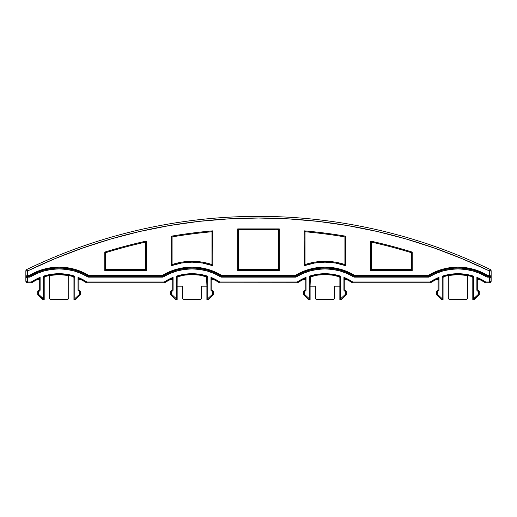 <?xml version="1.0" encoding="UTF-8"?>
<svg xmlns="http://www.w3.org/2000/svg" width="517" height="517" viewBox="0 0 517 517"><rect width="100%" height="100%" fill="white"/><g stroke="black" fill="none" stroke-linecap="round" stroke-linejoin="round"><path stroke-width="0.39" stroke-dasharray="2.58 1.94" d="M310.103 286.166L310.071 277.474L310.103 286.166M304.733 279.322L305.192 279.897L305.192 289.934L303.621 291.394L303.621 294.716L308.442 299.537L310.103 299.537L310.026 277.435L310.665 276.679A49.884 49.884 0 0 1 339.288 276.679L339.333 276.64A49.936 49.936 0 0 0 310.614 276.64L317.742 275.109L324.973 274.579L332.205 275.109L339.488 276.769L339.928 277.435L339.85 299.537L341.478 299.459L346.254 294.69L346.254 291.426L344.761 289.934L344.852 279.865M339.876 286.166L339.876 277.474L339.876 286.166L334.583 286.166L334.583 297.876L334.583 286.166L339.85 286.166M315.364 286.166L315.364 297.876A1.635 1.635 0 0 0 316.999 299.511L332.954 299.511A1.635 1.635 0 0 0 334.583 297.876L334.105 299.033L332.954 299.537L316.372 299.382L315.364 297.876L315.364 286.166L310.071 286.166L315.364 286.166M177.15 286.166L177.124 277.474L177.124 286.166L182.417 286.166L182.417 297.876A1.635 1.635 0 0 0 184.046 299.511L200.001 299.511A1.635 1.635 0 0 0 201.636 297.876L201.662 286.166L201.662 297.876L201.158 299.033L200.001 299.537L183.425 299.382L182.417 297.876L182.417 286.166L177.124 286.166M171.78 279.322L172.239 279.897L172.239 289.934L170.668 291.394L170.668 294.716L175.489 299.537L177.15 299.537L177.072 277.435L177.712 276.679A49.884 49.884 0 0 1 206.335 276.679L206.386 276.64A49.936 49.936 0 0 0 177.667 276.64L184.795 275.109L192.027 274.579L199.258 275.109L206.386 276.64A49.936 49.936 0 0 0 177.667 276.64L176.245 276.22L184.033 274.333L192.027 273.7L200.014 274.333L207.808 276.22L207.808 298.632L212.474 294.341L212.474 291.769L210.975 290.276L210.975 277.37L219.854 282.011L297.146 282.011L306.025 277.37L306.025 290.276L304.526 291.769L304.526 294.341L309.192 298.632L309.224 276.207M206.535 276.769L206.929 277.474L206.897 286.166L206.974 277.435L206.897 299.537L208.525 299.459L213.301 294.69L213.301 291.426L211.808 289.934L211.899 279.865M304.209 265.699L305.03 264.549L305.03 231.745A518.512 518.512 0 0 1 344.917 236.909L344.917 264.549L345.744 265.699L344.917 264.549L344.917 236.909A518.512 518.512 0 0 0 305.03 231.745L305.03 264.549A63.152 63.152 0 0 1 344.917 264.549A63.152 63.152 0 0 0 305.03 264.549L304.203 265.712L304.203 230.84A519.339 519.339 0 0 1 345.75 236.204L345.75 265.712L335.514 263.043L324.973 262.145L314.439 263.043L306.781 264.859M316.986 274.333L324.973 273.7L332.967 274.333L340.755 276.22L340.755 298.632L345.421 294.341L345.421 291.769L343.928 290.276L343.928 277.37L352.807 282.011L430.092 282.011L438.978 277.37L438.978 290.276L437.479 291.769L437.479 294.341L442.145 298.632L442.145 276.22L449.939 274.333L457.926 273.7L465.92 274.333L473.708 276.22L473.708 298.632L474.089 298.632L478.374 294.341L478.374 291.769L476.881 290.276L476.881 277.37L485.76 282.011L489.489 282.011L489.489 270.992L462.243 258.739L434.358 248.037L405.91 238.925L376.99 231.435L347.702 225.58L318.123 221.386L288.357 218.865L258.5 218.019L228.643 218.865L198.877 221.386L169.298 225.58L140.01 231.435L111.09 238.925L82.642 248.037L54.757 258.739L27.511 270.992L27.511 282.011L31.24 282.011L40.119 277.37L40.119 290.276L38.626 291.769L38.626 294.341L42.911 298.632L43.292 298.632L43.292 276.22L51.08 274.333L59.074 273.7L67.061 274.333L74.855 276.22L74.855 298.632L79.521 294.341L79.521 291.769L78.022 290.276L78.08 277.396M78.959 277.758L86.908 282.011L164.193 282.011L173.072 277.37L173.072 290.276L171.579 291.769L171.579 294.341L176.245 298.632L176.245 276.22A50.763 50.763 0 0 1 207.808 276.22L207.808 298.632L212.474 294.341L212.474 291.769L210.975 290.276L210.975 277.37A50.763 50.763 0 0 1 219.854 282.011L297.146 282.011A50.763 50.763 0 0 1 306.025 277.37L306.025 290.276L304.526 291.769L304.526 294.341L309.192 298.632L309.192 276.22A50.763 50.763 0 0 1 340.755 276.22L340.755 298.632L345.421 294.341L345.421 291.769L343.928 290.276L343.928 277.37A50.763 50.763 0 0 1 352.807 282.011L430.092 282.011A50.763 50.763 0 0 1 438.978 277.37L438.978 290.276L437.479 291.769L437.479 294.341L442.145 298.632L442.145 276.22A50.763 50.763 0 0 1 473.708 276.22L473.708 298.632L478.374 294.341L478.374 291.769L476.881 290.276L476.881 277.37A50.763 50.763 0 0 1 485.76 282.011L489.489 282.011L489.489 270.992A530.145 530.145 0 0 0 27.511 270.992L27.511 282.011L25.85 281.19L27.498 282.011L31.24 282.011A50.763 50.763 0 0 1 40.119 277.37L40.119 290.276L38.626 291.769L38.626 294.341L43.292 298.632L43.292 276.22A50.763 50.763 0 0 1 74.855 276.22L74.855 298.632L79.521 294.341L79.521 291.769L78.022 290.276L78.022 277.37A50.763 50.763 0 0 1 86.908 282.011L164.193 282.011A50.763 50.763 0 0 1 173.072 277.37L173.072 290.276L171.579 291.769L171.579 294.341L176.245 298.632L176.245 276.22L177.072 277.435L177.072 299.459L175.522 299.459L170.746 294.69L170.746 291.426L172.239 289.934L173.072 290.276L172.239 289.934L172.239 279.897L172.84 278.062M412.223 252.096L412.223 270.456L370.676 270.456L370.676 241.084A519.339 519.339 0 0 1 412.223 252.096L412.223 270.456L370.676 270.456L370.676 241.084A519.339 519.339 0 0 1 412.223 252.096L411.933 252.309M105.365 269.868L105.604 252.71L105.604 269.622L104.777 270.456L104.777 252.096A519.339 519.339 0 0 1 146.324 241.084L146.324 270.456L104.777 270.456L104.777 252.096A519.339 519.339 0 0 1 146.324 241.084L145.49 242.118A518.512 518.512 0 0 0 105.604 252.71L104.925 252.206M279.27 228.908L279.27 270.456L237.73 270.456L237.73 228.908L279.27 228.908L279.27 270.456L237.73 270.456L237.73 228.908L278.954 229.225M212.797 230.84L212.797 265.712L211.97 264.549A63.152 63.152 0 0 0 172.083 264.549L172.083 236.909L171.25 236.204A519.339 519.339 0 0 1 212.797 230.84L212.797 265.712A62.318 62.318 0 0 0 171.25 265.712L171.25 236.204A519.339 519.339 0 0 1 212.797 230.84L212.707 230.937M210.219 264.859L202.561 263.043L192.027 262.145L181.486 263.043L171.25 265.712L172.083 264.549A63.152 63.152 0 0 1 211.97 264.549L211.97 231.745A518.512 518.512 0 0 0 172.083 236.909L172.083 264.549L171.25 265.712L171.25 236.204L172.083 236.909A518.512 518.512 0 0 1 211.97 231.745L211.97 264.549L212.791 265.699M344.16 278.062L344.761 279.897L345.938 279.148A49.936 49.936 0 0 1 352.555 282.844L430.37 282.922L352.555 282.844A49.936 49.936 0 0 0 345.938 279.148L345.795 279.012M490.633 282.392L489.496 282.844L485.508 282.844L489.418 282.922L490.665 282.36M211.207 278.062L211.808 279.897L212.985 279.148A49.936 49.936 0 0 1 219.609 282.844L297.417 282.922L219.609 282.844A49.936 49.936 0 0 0 212.985 279.148L212.842 279.012M78.254 278.062L78.855 279.897L78.855 289.934L80.355 291.426L80.355 294.69L75.579 299.459L74.021 299.459L73.944 277.493L73.944 299.537L75.611 299.537L80.426 294.716L80.426 291.394L78.855 289.934L78.855 279.897L80.038 279.148A49.936 49.936 0 0 1 86.656 282.844L164.464 282.922L86.656 282.844A49.936 49.936 0 0 0 80.038 279.148L79.889 279.012M27.582 282.922L31.511 282.922L27.582 282.922M489.489 270.992L491.15 270.992L489.489 270.992L490.213 269.493A531.806 531.806 0 0 0 26.787 269.493A531.806 531.806 0 0 1 490.213 269.493L490.181 269.48M278.508 269.687L278.954 270.139L278.443 269.622L278.689 229.496L238.557 229.742L278.443 229.742L278.443 269.622L238.557 269.622L238.557 229.742L237.73 228.908M146.059 241.413L145.49 242.118L145.49 269.622L145.49 242.118A518.512 518.512 0 0 0 105.604 252.71L105.604 252.71M105.604 269.622L145.555 269.687L105.604 269.622M411.396 269.622L411.396 252.71A518.512 518.512 0 0 0 371.51 242.118L371.51 269.622L411.396 269.622L371.445 269.687L371.51 242.118L370.676 241.084L371.51 242.118A518.512 518.512 0 0 1 411.396 252.71L411.396 269.622M44.119 299.459L44.119 277.435L44.197 299.537L42.568 299.459L44.119 299.459M37.715 294.716L42.568 299.459L37.715 294.716M37.715 291.394L37.793 294.69L37.715 291.394M39.214 289.901L37.793 291.426L39.214 289.901M38.827 279.322L39.292 279.897L39.292 289.934L40.119 290.276L39.292 289.934L39.292 279.897L39.893 278.062M79.65 278.799L78.022 277.37L78.946 279.865M442.979 299.459L442.979 277.435L443.056 299.537L441.421 299.459L442.979 299.459M436.574 294.716L441.421 299.459L436.574 294.716M436.574 291.394L436.645 294.69L436.574 291.394M437.686 279.322L438.145 279.897L438.145 289.934L436.645 291.426L437.479 291.769L436.897 291.53M477.107 278.062L477.708 279.897L477.708 289.934L479.207 291.426L479.207 294.69L474.432 299.459L472.881 299.459L472.803 277.493L472.803 299.537L474.464 299.537L479.285 294.716L479.285 291.394L477.708 289.934L477.798 279.865M44.714 276.64L43.292 276.22L44.119 277.435L44.714 276.64L43.292 276.22L44.119 277.435A0.834 0.834 126.6 0 1 44.714 276.64A49.936 49.936 0 0 1 73.433 276.64A49.936 49.936 0 0 0 44.714 276.64M50.472 299.382L49.432 297.876L49.464 275.516A49.884 49.884 0 0 1 68.683 275.516L68.683 297.876L68.683 275.516L59.074 274.579L49.464 275.516L49.464 297.876A1.635 1.635 0 0 0 51.099 299.511L67.048 299.511A1.635 1.635 0 0 0 68.683 297.876L68.205 299.033L67.048 299.537L51.099 299.511M39.214 280.02L39.292 279.897A0.834 0.834 -147.4 0 0 38.109 279.148A49.936 49.936 0 0 0 31.492 282.844A49.936 49.936 0 0 1 38.109 279.148L39.292 279.897L40.119 277.37L38.032 279.27L40.119 277.37M172.167 280.02L172.239 279.897A0.834 0.834 -147.4 0 0 171.062 279.148A49.936 49.936 0 0 0 164.445 282.844A49.936 49.936 0 0 1 171.062 279.148L172.239 279.897L173.072 277.37L170.985 279.27L173.072 277.37M345.556 278.799L343.928 277.37L344.761 279.897L344.761 289.934L346.254 291.426L346.254 294.69L341.478 299.459L339.928 299.459L339.928 277.435L340.755 276.22L339.333 276.64A49.936 49.936 0 0 0 310.614 276.64L309.192 276.22L310.026 277.435L310.026 299.459L308.475 299.459L303.699 294.69L303.699 291.426L305.192 289.934L305.192 279.897L306.025 277.37L304.015 279.148A49.936 49.936 0 0 0 297.391 282.844A49.936 49.936 0 0 1 304.015 279.148L305.192 279.897L305.793 278.062M478.503 278.799L476.881 277.37L477.708 279.897L478.891 279.148A49.936 49.936 0 0 1 485.508 282.844A49.936 49.936 0 0 0 478.891 279.148L478.742 279.012M443.567 276.64L442.145 276.22L442.979 277.435L443.567 276.64L442.145 276.22L442.979 277.435A0.834 0.834 126.6 0 1 443.567 276.64A49.936 49.936 0 0 1 472.286 276.64A49.936 49.936 0 0 0 443.567 276.64M473.708 276.22L472.286 276.64A0.834 0.834 -126.6 0 1 472.881 277.435L473.708 276.22L472.208 276.698L472.881 277.435L473.449 276.595M449.325 299.382L448.291 297.876L448.317 275.516A49.884 49.884 0 0 1 467.536 275.516L467.536 297.876L467.536 275.516L457.926 274.579L448.317 275.516L448.317 297.876A1.635 1.635 0 0 0 449.952 299.511L465.901 299.511A1.635 1.635 0 0 0 467.536 297.876L467.058 299.033L465.901 299.537L449.952 299.511M436.645 291.426L438.145 289.934L438.145 279.897L438.978 277.37L436.962 279.148A49.936 49.936 0 0 0 430.344 282.844A49.936 49.936 0 0 1 436.962 279.148L438.145 279.897L438.746 278.062M206.929 286.166L201.636 286.166L206.929 286.166M177.15 277.254L177.712 276.679L176.245 276.22L177.072 277.435L177.667 276.64A0.834 0.834 126.6 0 0 177.072 277.435L177.124 277.474M489.502 282.011L491.15 281.19L489.502 282.011L489.496 282.844L489.489 282.011M491.027 281.5L490.672 281.771M26.871 282.715L27.511 282.838L27.511 282.011L27.511 282.844L27.498 282.011L27.504 282.844L26.335 282.36L26.871 282.715M25.85 270.992L27.511 270.992L25.85 270.992M26.328 281.771L25.973 281.5M26.787 269.493L27.511 270.992M490.963 281.571L491.15 281.203M340.755 276.22L339.333 276.64L339.928 277.435A0.834 0.834 -126.6 0 0 339.333 276.64L339.876 277.474L340.496 276.595M212.603 278.799L210.975 277.37L211.808 279.897L211.808 289.934L210.975 290.276L211.808 289.934L213.301 291.426L213.301 294.69L208.525 299.459L206.974 299.459L206.974 277.435L207.55 276.595M207.808 276.22L206.386 276.64L206.974 277.435L207.808 276.22L206.386 276.64A0.834 0.834 -126.6 0 1 206.974 277.435L206.929 277.474M74.855 276.22L73.433 276.64A0.834 0.834 -126.6 0 1 74.021 277.435L74.855 276.22L73.433 276.64L74.021 277.435L74.597 276.595M25.85 281.203L26.037 281.571M370.676 241.084L370.941 241.413M146.324 241.084L146.324 270.456L105.093 270.139M238.046 229.225L238.557 229.742L238.311 269.868L278.443 269.622M238.311 269.868L237.73 270.456M304.203 230.84A519.339 519.339 0 0 1 345.75 236.204L345.75 265.712A62.318 62.318 0 0 0 304.203 265.712L304.293 230.937M78.933 280.02L78.855 279.897A0.834 0.834 147.4 0 1 80.038 279.148L78.022 277.37M79.314 279.322L80.116 279.27M211.886 280.02L211.808 279.897A0.834 0.834 147.4 0 1 212.985 279.148L210.975 277.37M212.267 279.322L213.069 279.27M306.025 277.37L304.015 279.148A0.834 0.834 -147.4 0 1 305.192 279.897L305.114 280.02M310.026 277.435L310.614 276.64L309.192 276.22L310.071 277.474L310.614 276.64A0.834 0.834 126.6 0 0 310.026 277.435M344.833 280.02L344.761 279.897A0.834 0.834 147.4 0 1 345.938 279.148L343.928 277.37M345.22 279.322L346.015 279.27M437.809 278.385L437.376 278.773M437.091 279.031L436.962 279.148A0.834 0.834 -147.4 0 1 438.145 279.897L438.067 280.02M477.786 280.02L477.708 279.897A0.834 0.834 147.4 0 1 478.891 279.148L478.761 279.031M478.477 278.773L478.044 278.385M478.173 279.322L478.968 279.27M491.144 281.345L491.06 281.739M25.94 281.739L25.856 281.338"/><path stroke-width="0.78" d="M309.192 276.22L310.614 276.64L310.026 277.435L309.192 276.22L310.614 276.64A49.936 49.936 0 0 1 339.333 276.64L340.755 276.22L339.928 277.435L339.928 299.459L340.755 298.632L339.928 299.459L341.478 299.459L341.136 298.632L341.478 299.459L346.254 294.69L345.421 294.341L346.254 294.69L346.254 291.426L345.421 291.769L346.254 291.426L344.761 289.934L343.928 290.276L345.421 291.769L345.421 294.341L340.755 298.632L340.755 276.22A50.763 50.763 0 0 0 309.192 276.22L309.192 298.632L304.526 294.341L304.526 291.769L306.025 290.276L306.025 277.37A50.763 50.763 0 0 0 297.146 282.011L219.854 282.011A50.763 50.763 0 0 0 210.975 277.37L210.975 290.276L212.474 291.769L212.474 294.341L207.808 298.632L207.808 276.22A50.763 50.763 0 0 0 176.245 276.22L176.245 298.632L171.579 294.341L171.579 291.769L173.072 290.276L173.072 277.37A50.763 50.763 0 0 0 164.193 282.011L86.908 282.011A50.763 50.763 0 0 0 78.022 277.37L78.022 290.276L79.521 291.769L79.521 294.341L74.855 298.632L74.855 276.22A50.763 50.763 0 0 0 43.292 276.22L43.292 298.632L38.626 294.341L38.626 291.769L40.119 290.276L40.119 277.37A50.763 50.763 0 0 0 31.24 282.011L31.511 282.922A49.858 49.858 0 0 1 38.032 279.27A49.858 49.858 0 0 0 31.511 282.922L27.582 282.922L31.492 282.844L27.659 282.844L26.115 281.817L25.992 281.19L27.653 282.011L27.653 277.118L25.992 277.946L26.115 277.312L27.563 276.194L29.747 276.291L26.916 276.324L25.876 277.836L26.373 276.097L27.543 275.367L27.543 270.973L25.876 270.973L27.543 270.973L26.819 269.48A531.806 531.806 0 0 1 490.181 269.48A531.806 531.806 0 0 0 26.819 269.48L25.876 270.973L25.921 281.254L25.85 270.992L26.787 269.493A1.661 1.661 64.2 0 0 25.85 270.992L25.921 281.254L25.876 270.973A1.661 1.661 -115.8 0 1 26.819 269.48L27.543 270.973A530.145 530.145 0 0 1 489.457 270.973L489.457 275.367L489.457 270.973L462.217 258.726L434.332 248.031L405.89 238.919L376.977 231.429L347.689 225.58L318.117 221.386L288.357 218.865L258.5 218.019L228.643 218.865L198.883 221.386L169.311 225.58L140.023 231.429L111.11 238.919L82.668 248.031L54.783 258.726L27.543 270.973L27.543 275.367L29.488 275.361L36.397 271.813L43.719 269.234L51.325 267.664L59.074 267.14L66.822 267.664L74.429 269.234L81.751 271.813L88.659 275.361L162.435 275.361L169.343 271.813L176.672 269.234L184.278 267.664L192.027 267.14L199.775 267.664L207.382 269.234L214.704 271.813L221.612 275.361L295.388 275.361L302.296 271.813L309.618 269.234L317.225 267.664L324.973 267.14L332.722 267.664L340.328 269.234L347.657 271.813L354.565 275.361L428.341 275.361L435.249 271.813L442.571 269.234L450.178 267.664L457.926 267.14L465.675 267.664L473.281 269.234L480.603 271.813L487.512 275.361L490.09 275.561L491.124 277.836L490.084 276.324L487.253 276.291L490.523 276.782L491.008 277.946L491.079 281.254L491.124 270.973L491.124 277.836L489.347 277.118L489.347 282.011L485.76 282.011A50.763 50.763 0 0 0 476.881 277.37L476.881 290.276L478.374 291.769L478.374 294.341L473.708 298.632L473.708 276.22A50.763 50.763 0 0 0 442.145 276.22L442.145 298.632L437.479 294.341L437.479 291.769L438.978 290.276L438.978 277.37A50.763 50.763 0 0 0 430.092 282.011L352.807 282.011A50.763 50.763 0 0 0 343.928 277.37L343.928 290.276L344.761 289.934L344.761 279.897L345.22 279.322L344.833 280.02L344.833 289.901L346.332 291.394L344.761 289.934L344.833 280.02L344.761 289.934L346.332 291.394L346.332 294.716L346.254 291.426L346.332 294.716L341.511 299.537L346.254 294.69L341.511 299.537L339.85 299.537L341.511 299.537L339.85 299.537L339.85 286.166L334.583 286.166L334.583 297.876A1.635 1.635 0 0 1 332.954 299.511L316.999 299.537A1.661 1.661 0 0 1 315.338 297.876A1.661 1.661 0 0 0 316.999 299.537L316.999 299.511A1.635 1.635 0 0 1 315.364 297.876L315.364 286.166L310.071 286.166L310.413 276.802L317.742 275.109L324.973 274.579L332.205 275.109L339.288 276.679A49.884 49.884 0 0 0 310.665 276.679L310.614 276.64A49.936 49.936 0 0 1 339.333 276.64L339.333 276.64A0.834 0.834 -126.6 0 1 339.928 277.435L339.85 299.537L339.928 277.435L339.288 276.679L339.876 277.474L339.876 286.166L334.583 286.166L334.615 297.876L334.615 286.166L334.615 297.876L334.105 299.033L332.954 299.511L316.999 299.511L315.842 299.033L315.364 297.876L315.364 286.166L310.071 286.166L310.026 277.435L310.103 299.537L310.103 286.166L310.103 299.537L308.475 299.459L303.699 294.69L303.699 291.426L305.192 289.934L305.192 279.897L305.192 289.934L303.621 291.394L303.621 294.716L308.442 299.537L310.103 299.537L308.442 299.537L303.621 294.716L303.621 291.394L305.114 289.901L305.114 280.02L304.733 279.322L305.192 279.897L305.192 289.934L303.699 291.426L303.699 294.69L308.475 299.459L310.026 299.459L310.026 277.435A0.834 0.834 126.6 0 1 310.614 276.64L310.071 277.474L309.192 276.22L316.986 274.333L324.973 273.7L332.967 274.333L340.755 276.22L340.755 298.632L345.421 294.341L345.421 291.769L343.928 290.276L343.928 277.37L352.807 282.011L430.092 282.011L438.978 277.37L438.978 290.276L437.479 291.769L437.479 294.341L442.145 298.632L442.145 276.22L449.939 274.333L457.926 273.7L465.92 274.333L473.708 276.22L473.708 298.632L474.089 298.632L478.374 294.341L478.374 291.769L476.881 290.276L476.881 277.37L485.76 282.011L489.347 282.011L489.347 277.118L487.02 277.118L480.241 273.577L473.042 270.992L465.558 269.422L457.926 268.898L450.294 269.422L442.811 270.992L435.611 273.577L428.832 277.118L354.067 277.118L347.295 273.577L340.096 270.992L332.605 269.422L324.973 268.898L317.348 269.422L309.857 270.992L302.658 273.577L295.879 277.118L221.121 277.118L214.342 273.577L207.143 270.992L199.652 269.422L192.027 268.898L184.395 269.422L176.904 270.992L169.705 273.577L162.933 277.118L88.168 277.118L81.389 273.577L74.189 270.992L66.706 269.422L59.074 268.898L51.441 269.422L43.958 270.992L36.759 273.577L29.98 277.118L27.653 277.118L27.653 282.011L31.24 282.011L40.119 277.37L40.119 290.276L38.626 291.769L38.626 294.341L42.911 298.632L43.292 298.632L43.292 276.22L51.08 274.333L59.074 273.7L67.061 274.333L74.855 276.22L74.855 298.632L79.521 294.341L79.521 291.769L78.022 290.276L78.022 277.37L86.908 282.011L164.193 282.011L173.072 277.37L173.072 290.276L171.579 291.769L171.579 294.341L176.245 298.632L176.245 276.22L184.033 274.333L192.027 273.7L200.014 274.333L207.808 276.22L207.808 298.632L212.474 294.341L212.474 291.769L210.975 290.276L210.975 277.37L219.854 282.011L297.146 282.011L306.025 277.37L306.025 290.276L304.526 291.769L304.526 294.341L309.192 298.632L309.192 276.22L316.986 274.333M177.124 286.166L177.15 299.537L177.15 286.166L177.15 299.537L175.522 299.459L170.746 294.69L170.746 291.426L172.239 289.934L172.239 279.897L172.239 289.934L170.668 291.394L170.668 294.716L175.489 299.537L177.15 299.537L175.489 299.537L170.668 294.716L170.668 291.394L172.167 289.901L172.167 280.02L171.78 279.322L172.239 279.897L172.239 289.934L170.746 291.426L170.746 294.69L175.522 299.459L177.072 299.459L177.072 277.435L176.245 276.22L177.667 276.64A49.936 49.936 0 0 1 206.386 276.64L206.335 276.679A49.884 49.884 0 0 0 177.712 276.679L177.667 276.64A49.936 49.936 0 0 1 206.386 276.64L207.808 276.22L206.929 277.474L206.929 286.166L201.636 286.166L201.662 297.876L201.662 286.166L201.662 297.876L201.158 299.033L200.001 299.511L184.046 299.511L182.895 299.033L182.417 297.876L182.417 286.166L177.124 286.166L177.169 277.196L177.712 276.679L184.795 275.109L192.027 274.579L199.258 275.109L206.587 276.802L206.929 286.166L201.636 286.166L201.636 297.876A1.635 1.635 0 0 1 200.001 299.511L184.046 299.511A1.635 1.635 0 0 1 182.417 297.876L182.417 286.166L177.124 286.166M206.897 286.166L206.897 299.537L206.897 286.166M182.385 286.166L182.417 297.876L182.385 286.166M438.746 278.062L438.978 277.37L436.962 279.148A0.834 0.834 -147.4 0 1 438.145 279.897L436.962 279.148A49.936 49.936 0 0 0 430.344 282.844L352.555 282.844L430.344 282.844L430.092 282.011L430.37 282.922A49.858 49.858 0 0 1 436.884 279.27A49.858 49.858 0 0 0 430.37 282.922L352.536 282.922L430.344 282.844A49.936 49.936 0 0 1 436.962 279.148L438.978 277.37L438.145 279.897L438.145 289.934L438.978 290.276L438.145 289.934L436.645 291.426L437.479 291.769L436.645 291.426L436.645 294.69L437.479 294.341L436.645 294.69L441.421 299.459L441.77 298.632L441.421 299.459L442.979 299.459L442.145 298.632L442.979 299.459L442.979 277.435L443.056 299.537L441.389 299.537L436.574 294.716L436.574 291.394L438.145 289.934L438.145 279.897L438.067 289.901L436.574 291.394L436.574 294.716L441.389 299.537L443.056 299.537L443.056 277.493L442.145 276.22L443.567 276.64A49.936 49.936 0 0 1 472.286 276.64L472.208 276.698A49.858 49.858 0 0 0 467.568 275.548L467.536 275.516A49.884 49.884 0 0 0 448.317 275.516L448.291 275.548A49.858 49.858 0 0 0 443.644 276.698L443.567 276.64A49.936 49.936 0 0 1 472.286 276.64L473.708 276.22L472.803 277.493L472.803 299.537L472.881 277.435L472.803 299.537L474.464 299.537L472.881 299.459L474.464 299.537L479.285 294.716L474.432 299.459L479.285 294.716L479.285 291.394L479.207 294.69L479.285 291.394L477.786 289.901L477.786 280.02L477.708 289.934L479.207 291.426L477.708 289.934L477.708 279.897L476.881 277.37L478.891 279.148A49.936 49.936 0 0 1 485.508 282.844L489.418 282.922L485.489 282.922A49.858 49.858 0 0 0 478.968 279.27A49.858 49.858 0 0 1 485.489 282.922L489.341 282.844L485.508 282.844L485.663 282.321L485.508 282.844A49.936 49.936 0 0 0 478.891 279.148L478.761 279.031M39.893 278.062L40.119 277.37L38.109 279.148A0.834 0.834 -147.4 0 1 39.292 279.897L38.109 279.148A49.936 49.936 0 0 0 31.492 282.844L31.24 282.011L27.659 282.011L27.582 282.922L31.492 282.844A49.936 49.936 0 0 1 38.109 279.148L40.119 277.37L39.292 279.897L39.292 289.934L40.119 290.276L39.292 289.934L37.793 291.426L38.626 291.769L37.793 291.426L37.793 294.69L38.626 294.341L37.793 294.69L42.568 299.459L42.911 298.632L42.568 299.459L44.119 299.459L43.292 298.632L44.119 299.459L44.119 277.435L44.197 299.537L42.536 299.537L37.715 294.716L37.715 291.394L39.292 289.934L39.292 279.897L39.214 289.901L37.715 291.394L37.715 294.716L42.536 299.537L44.197 299.537L44.197 277.493L43.292 276.22L44.714 276.64A49.936 49.936 0 0 1 73.433 276.64L73.356 276.698A49.858 49.858 0 0 0 68.709 275.548L68.683 275.516A49.884 49.884 0 0 0 49.464 275.516L49.432 275.548A49.858 49.858 0 0 0 44.792 276.698L44.714 276.64A49.936 49.936 0 0 1 73.433 276.64L74.855 276.22L73.944 277.493L73.944 299.537L74.021 277.435L73.944 299.537L75.611 299.537L74.021 299.459L75.611 299.537L80.426 294.716L75.579 299.459L80.426 294.716L80.426 291.394L80.355 294.69L80.426 291.394L78.933 289.901L78.933 280.02L78.855 289.934L80.355 291.426L78.855 289.934L78.855 279.897L78.022 277.37L80.038 279.148A49.936 49.936 -146.8 0 1 86.656 282.844L164.464 282.922L86.63 282.922A49.858 49.858 0 0 0 80.116 279.27A49.858 49.858 0 0 1 86.63 282.922L164.445 282.844L86.656 282.844L86.811 282.321L86.656 282.844A49.936 49.936 -146.8 0 0 80.038 279.148L79.624 278.773M304.927 264.691L305.03 231.745A518.512 518.512 0 0 1 344.917 236.909L344.917 264.549A63.152 63.152 0 0 0 305.03 264.549L305.03 231.745A518.512 518.512 0 0 1 344.917 236.909L345.75 236.204L345.75 265.712L335.514 263.043L324.973 262.145L314.439 263.043L304.203 265.712L304.203 230.84A519.339 519.339 0 0 1 345.75 236.204A519.339 519.339 0 0 0 304.203 230.84L304.94 231.648L304.203 230.84L304.203 265.712A62.318 62.318 0 0 1 345.75 265.712L344.917 264.549A63.152 63.152 0 0 0 305.03 264.549L304.461 265.344M78.08 277.396L78.959 277.758M306.781 264.859L304.203 265.712M212.797 265.712L212.797 230.84L212.267 231.416L212.797 230.84A519.339 519.339 0 0 0 171.25 236.204L171.799 236.67L171.25 236.204L171.25 265.712L172.083 264.549A63.152 63.152 0 0 1 211.97 264.549A63.152 63.152 0 0 0 172.083 264.549L172.083 236.909L171.534 236.443L172.083 236.909L172.083 264.549L171.25 265.712A62.318 62.318 0 0 1 212.797 265.712L202.561 263.043L192.027 262.145L181.486 263.043L171.25 265.712L171.25 236.204A519.339 519.339 0 0 1 212.797 230.84L212.797 265.712L210.219 264.859M305.793 278.062L306.025 277.37L304.015 279.148A0.834 0.834 -147.4 0 1 305.192 279.897L304.015 279.148A49.936 49.936 0 0 0 297.391 282.844L297.146 282.011L297.417 282.922L219.583 282.922A49.858 49.858 0 0 0 213.069 279.27A49.858 49.858 0 0 1 219.583 282.922L297.391 282.844A49.936 49.936 0 0 1 304.015 279.148L303.931 279.27A49.858 49.858 0 0 0 297.417 282.922A49.858 49.858 0 0 1 303.931 279.27L304.733 279.322L303.931 279.27L306.025 277.37L305.25 279.716M489.418 282.922L491.079 281.254L491.15 270.992A1.661 1.661 -64.2 0 0 490.213 269.493L490.213 269.493A1.661 1.661 115.8 0 1 491.15 270.992L491.15 281.19L490.717 282.295L489.418 282.922M352.555 282.844L352.536 282.922A49.858 49.858 0 0 0 346.015 279.27A49.858 49.858 0 0 1 352.536 282.922L352.555 282.844A49.936 49.936 -146.8 0 0 345.938 279.148A49.936 49.936 -146.8 0 1 352.555 282.844M172.84 278.062L173.072 277.37L171.062 279.148A0.834 0.834 -147.4 0 1 172.239 279.897L171.062 279.148A49.936 49.936 0 0 0 164.445 282.844L164.193 282.011L164.445 282.844A49.936 49.936 0 0 1 171.062 279.148L170.985 279.27A49.858 49.858 0 0 0 164.464 282.922A49.858 49.858 0 0 1 170.985 279.27L171.78 279.322L171.062 279.148L173.072 277.37L172.303 279.716M27.582 282.922L26.283 282.295L25.921 281.254L27.582 282.922M428.599 276.291L354.307 276.291L428.599 276.291A56.398 56.398 31.7 0 1 487.253 276.291L487.285 276.194A56.495 56.495 0 0 0 428.574 276.194L428.832 277.118A55.571 55.571 0 0 1 487.02 277.118L489.341 277.118L491.008 277.946L489.353 276.291L489.347 277.118L489.353 276.291L489.347 277.118L489.341 276.291L487.253 276.291L487.02 277.118L487.253 276.291A56.398 56.398 0 0 0 428.599 276.291L354.332 276.194A56.495 56.495 0 0 0 295.621 276.194L221.354 276.291L295.646 276.291A56.398 56.398 31.7 0 1 354.307 276.291L354.067 277.118L428.832 277.118L428.599 276.291M162.693 276.291L88.401 276.291L162.693 276.291A56.398 56.398 31.7 0 1 221.354 276.291L221.379 276.194A56.495 56.495 0 0 0 162.668 276.194L162.933 277.118A55.571 55.571 0 0 1 221.121 277.118L295.879 277.118A55.571 55.571 0 0 1 354.067 277.118L354.307 276.291A56.398 56.398 0 0 0 295.646 276.291L295.879 277.118L295.646 276.291L221.354 276.291L221.121 277.118L221.354 276.291A56.398 56.398 0 0 0 162.693 276.291L88.426 276.194A56.495 56.495 0 0 0 29.715 276.194L29.747 276.291A56.398 56.398 31.7 0 1 88.401 276.291L88.168 277.118L162.933 277.118L162.693 276.291M279.27 270.456L279.27 228.908L237.73 228.908L238.311 229.496L237.73 228.908L237.73 270.456L237.73 228.908L279.27 228.908L279.27 270.456L237.73 270.456L238.311 269.868L237.73 270.456L279.27 270.456L278.443 269.622L278.954 270.139M146.324 270.456L104.777 270.456L104.777 252.096A519.339 519.339 0 0 1 146.324 241.084L146.324 270.456L146.324 241.084L145.8 241.73L146.324 241.084A519.339 519.339 0 0 0 104.777 252.096L104.777 270.456L146.324 270.456M412.223 270.456L412.223 252.096L411.668 252.503L412.223 252.096A519.339 519.339 0 0 0 370.676 241.084L370.676 270.456L371.51 269.622L371.51 242.118A518.512 518.512 0 0 1 411.396 252.71L411.396 269.622L371.51 269.622L370.676 270.456L370.676 241.084A519.339 519.339 0 0 1 412.223 252.096L412.223 270.456L370.676 270.456L412.223 270.456L411.396 269.622L411.907 270.139M279.27 228.908L278.443 229.742L278.443 269.622L238.557 269.622L278.508 269.687M238.557 229.742L238.492 269.687L238.492 229.677L278.443 229.742L238.557 229.742L238.046 229.225L238.492 229.677M211.97 231.745A518.512 518.512 0 0 0 172.083 236.909A518.512 518.512 0 0 1 211.97 231.745L211.97 264.549L212.06 231.648M145.555 269.687L105.604 269.622L105.604 252.71L105.067 252.309L105.604 252.71A518.512 518.512 0 0 1 145.49 242.118L145.49 269.622L145.49 242.118A518.512 518.512 0 0 0 105.604 252.71L105.604 269.622L104.777 270.456L105.365 269.868M371.413 241.995L370.941 241.413L371.51 242.118L371.51 269.622L411.454 269.687M78.254 278.062L78.855 279.897A0.834 0.834 147.4 0 1 80.038 279.148L78.855 279.897L79.314 279.322L78.933 280.02L78.933 289.901L80.426 291.394L80.426 294.716L75.611 299.537L73.944 299.537L73.944 277.493L73.356 276.698A49.858 49.858 0 0 0 68.709 275.548L68.709 297.876A1.661 1.661 0 0 1 67.048 299.537A1.661 1.661 0 0 0 68.709 297.876L68.683 275.516L68.709 297.876A1.635 1.635 0 0 1 67.048 299.511L51.099 299.537A1.661 1.661 0 0 1 49.432 297.876A1.661 1.661 0 0 0 51.099 299.537L51.099 299.511A1.635 1.635 0 0 1 49.464 297.876L49.464 275.516L59.074 274.579L68.709 275.548L68.683 297.876L68.205 299.033L67.048 299.511L51.099 299.511L49.942 299.033L49.432 297.876L49.432 275.548A49.858 49.858 0 0 0 44.792 276.698L43.292 276.22L44.119 277.435A0.834 0.834 126.6 0 1 44.714 276.64L44.119 277.435L44.792 276.698L44.197 277.493L44.197 299.537L42.536 299.537L37.715 294.716L37.715 291.394L39.214 289.901L39.214 280.02L38.827 279.322L39.214 280.02L39.35 279.716M211.207 278.062L211.808 279.897A0.834 0.834 147.4 0 1 212.985 279.148L211.808 279.897L212.267 279.322L211.886 280.02L211.886 289.901L213.379 291.394L213.379 294.716L208.558 299.537L206.897 299.537L208.558 299.537L213.379 294.716L213.379 291.394L211.886 289.901L211.808 279.897L211.808 289.934L213.301 291.426L213.301 294.69L208.525 299.459L206.974 299.459L208.558 299.537L213.379 294.716L213.379 291.394L211.808 289.934L211.808 279.897L210.975 277.37L212.985 279.148A49.936 49.936 -146.8 0 1 219.609 282.844L219.764 282.321L219.609 282.844A49.936 49.936 -146.8 0 0 212.985 279.148L212.571 278.773M478.044 278.385L476.881 277.37L477.708 279.897A0.834 0.834 147.4 0 1 478.891 279.148L477.708 279.897L478.173 279.322L477.786 280.02L477.786 289.901L479.285 291.394L479.285 294.716L474.464 299.537L472.803 299.537L472.803 277.493L472.208 276.698A49.858 49.858 0 0 0 467.568 275.548L467.568 297.876A1.661 1.661 0 0 1 465.901 299.537A1.661 1.661 0 0 0 467.568 297.876L467.536 275.516L467.536 297.876A1.635 1.635 0 0 1 465.901 299.511L449.952 299.537A1.661 1.661 0 0 1 448.291 297.876A1.661 1.661 0 0 0 449.952 299.537L449.952 299.511A1.635 1.635 0 0 1 448.317 297.876L448.317 275.516L457.926 274.579L467.568 275.548L467.536 297.876L467.058 299.033L465.901 299.511L449.952 299.511L448.795 299.033L448.317 297.876L448.317 275.516L448.291 297.876L448.291 275.548A49.858 49.858 0 0 0 443.644 276.698L442.145 276.22L442.979 277.435A0.834 0.834 126.6 0 1 443.567 276.64L442.979 277.435L443.644 276.698L443.056 277.493L443.056 299.537L441.389 299.537L436.574 294.716L436.574 291.394L438.067 289.901L438.067 280.02L437.686 279.322L438.067 280.02L438.203 279.716M346.015 279.27L345.22 279.322L346.015 279.27M51.099 299.511L50.472 299.382M184.046 299.537L200.001 299.537A1.661 1.661 0 0 0 201.662 297.876A1.661 1.661 0 0 1 200.001 299.537L184.046 299.537A1.661 1.661 0 0 1 182.385 297.876A1.661 1.661 0 0 0 184.046 299.537M207.55 276.595L207.808 276.22L206.386 276.64A0.834 0.834 -126.6 0 1 206.974 277.435L206.535 276.769M177.124 277.474L177.072 277.435A0.834 0.834 126.6 0 1 177.667 276.64L177.15 277.254M332.954 299.537A1.661 1.661 0 0 0 334.615 297.876A1.661 1.661 0 0 1 332.954 299.537M449.952 299.511L449.325 299.382M490.181 269.48A1.661 1.661 115.8 0 1 491.124 270.973L490.181 269.48L489.457 270.973L490.181 269.48M489.457 270.973L491.124 270.973L489.457 270.973M490.879 281.5L490.523 282.353L489.341 282.844L491.008 281.19L489.347 282.011L490.879 281.5M490.129 282.715L491.027 281.823L491.15 281.19L490.672 281.771M27.563 276.194L27.563 275.361L29.488 275.361A57.329 57.329 0 0 1 88.659 275.361L162.435 275.361A57.329 57.329 0 0 1 221.612 275.361L295.388 275.361A57.329 57.329 0 0 1 354.565 275.361L428.341 275.361A57.329 57.329 0 0 1 487.512 275.361L489.457 275.367C490.465 275.522 491.014 276.343 491.124 277.836L489.45 276.194L489.457 275.367L489.45 276.194L489.437 275.361L489.437 276.194L487.285 276.194L487.512 275.361L487.285 276.194A56.495 56.495 0 0 0 428.574 276.194L428.341 275.361L428.574 276.194L354.332 276.194L354.565 275.361L354.332 276.194A56.495 56.495 0 0 0 295.621 276.194L295.388 275.361L295.621 276.194L221.379 276.194L221.612 275.361L221.379 276.194A56.495 56.495 0 0 0 162.668 276.194L162.435 275.361L162.668 276.194L88.426 276.194L88.659 275.361L88.426 276.194A56.495 56.495 0 0 0 29.715 276.194L29.488 275.361L29.715 276.194L27.55 276.194L27.543 275.367L27.563 276.194L25.876 277.836C25.986 276.343 26.535 275.522 27.543 275.367L27.55 276.194M26.328 281.771L25.85 281.19L25.973 281.823L26.871 282.715M26.787 269.493L25.85 270.992L25.85 281.203M489.347 282.011L489.353 282.844L489.341 282.011M485.76 282.011L485.586 282.592M478.962 291.53L478.374 291.769L478.962 291.53M474.328 299.214L474.089 298.632L474.328 299.214M352.807 282.011L352.633 282.592M344.16 278.062L344.761 279.897A0.834 0.834 147.4 0 1 345.938 279.148L344.761 279.897L343.928 277.37L345.524 278.773M308.571 299.214L308.817 298.632L308.571 299.214M219.854 282.011L219.68 282.592M213.056 291.53L212.474 291.769L213.056 291.53M208.429 299.214L208.183 298.632L208.429 299.214M175.625 299.214L175.864 298.632L175.625 299.214M86.908 282.011L86.733 282.592M80.103 291.53L79.521 291.769L80.103 291.53M75.476 299.214L75.23 298.632L75.476 299.214M27.653 282.011L27.647 282.844L27.659 282.011L25.992 281.19L27.647 282.844L27.653 282.011M88.168 277.118L88.401 276.291A56.398 56.398 0 0 0 29.747 276.291L29.98 277.118A55.571 55.571 0 0 1 88.168 277.118M27.659 277.118L29.98 277.118L29.747 276.291L27.659 276.291L27.659 277.118L27.647 276.291L27.653 277.118L27.647 276.291L25.992 277.946L27.653 277.118M490.213 269.493L491.15 270.992L491.15 281.196L490.633 282.392M478.503 278.799L477.96 278.314M478.891 279.148L476.881 277.37L477.107 278.062M473.449 276.595L472.803 277.493L472.286 276.64A0.834 0.834 -126.6 0 1 472.881 277.435L472.286 276.64L473.708 276.22M443.004 276.472L442.584 276.349L443.004 276.472M473.268 276.349L472.848 276.472L473.268 276.349M437.899 278.314L437.091 279.031M430.267 282.592L430.092 282.011M345.556 278.799L345.007 278.314M340.496 276.595L339.928 277.435L339.333 276.64L340.755 276.22M310.058 276.472L309.631 276.349L310.058 276.472M340.315 276.349L339.895 276.472L340.315 276.349M304.946 278.314L304.429 278.773M297.32 282.592L297.146 282.011M212.603 278.799L212.054 278.314M177.105 276.472L176.685 276.349L177.105 276.472M207.369 276.349L206.942 276.472L207.369 276.349M171.993 278.314L171.476 278.773M164.367 282.592L164.193 282.011M79.65 278.799L79.101 278.314M74.597 276.595L74.021 277.435L73.433 276.64L74.855 276.22M44.152 276.472L43.732 276.349L44.152 276.472M74.416 276.349L73.996 276.472L74.416 276.349M39.04 278.314L38.523 278.773M31.414 282.592L31.24 282.011M26.406 282.431L25.856 281.338M212.539 265.344L211.97 264.549M171.76 264.995L171.508 265.344L171.76 264.995M278.954 229.225L278.443 229.742L278.443 269.622M105.604 269.622L145.49 269.622M146.059 241.413L146.324 241.084M371.51 242.118A518.512 518.512 0 0 1 411.396 252.71L411.933 252.309L411.396 252.71L411.396 269.622M370.676 241.084L371.2 241.73M305.011 264.581L304.209 265.699M345.492 265.344L344.917 264.549L345.201 236.67M304.474 231.138L304.94 231.648M345.75 265.712L345.466 236.443M212.791 265.699L211.989 264.581M171.25 265.712L171.508 265.344M38.032 279.27L38.827 279.322L38.032 279.27M40.119 277.37L39.292 279.897M78.022 277.37L80.038 279.148M73.356 276.698L73.433 276.64A0.834 0.834 -126.6 0 1 74.021 277.435L73.356 276.698M177.072 277.435L176.245 276.22L177.667 276.64L177.072 277.435M173.072 277.37L172.239 279.897M207.808 276.22L206.929 277.474M210.975 277.37L212.985 279.148M306.025 277.37L305.192 279.897M310.071 277.474L310.665 276.679L310.071 277.474M339.288 276.679L339.876 277.474L339.288 276.679M343.928 277.37L345.938 279.148M438.145 279.897L438.978 277.37L437.809 278.385M436.884 279.27L437.686 279.322L436.884 279.27M490.594 282.431L491.144 281.345M26.335 282.36L25.94 281.739"/></g></svg>

